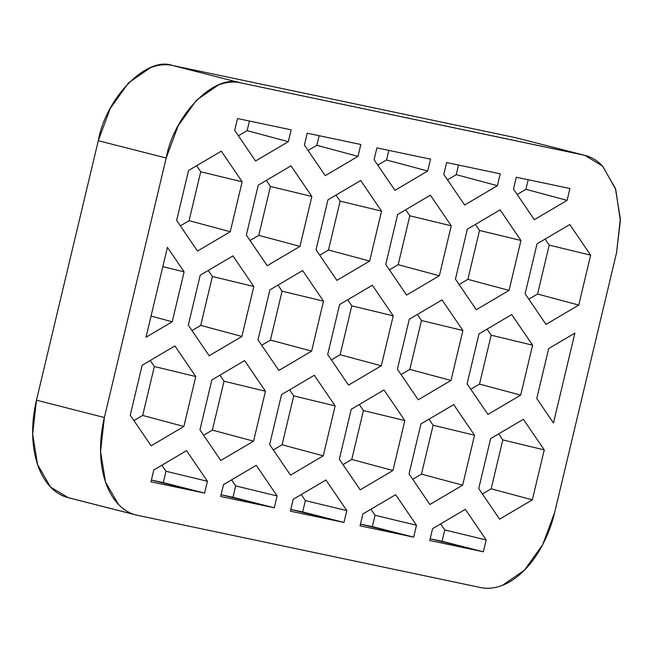 <?xml version="1.0" encoding="UTF-8"?>
<svg xmlns="http://www.w3.org/2000/svg" width="653" height="653" viewBox="0 0 653 653"><rect width="100%" height="100%" fill="white"/><g stroke="black" fill="none" stroke-linecap="round" stroke-linejoin="round"><path stroke-width="0.98" d="M69.471 497.961L137.375 515.299A88.939 54.754 -75.7 0 1 135.832 514.939A88.939 54.754 -75.7 0 1 104.366 417.512L166.189 158.018L98.285 140.681C106.08 97.379 146.901 56.019 172.506 65.471L240.41 82.809L172.506 65.471L515.617 137.701L172.506 65.471C165.397 63.97 158.034 64.729 150.419 67.732L128.559 82.825L110.251 108.439L98.285 140.681L36.462 400.175L32.658 434.139L37.596 464.642L50.518 487.056L68.287 497.692M167.429 247.34L184.122 271.828L162.826 266.685L184.122 271.828L172.221 321.766L146.019 337.226L167.429 247.34L146.019 337.226L172.221 321.766L151.055 316.093L172.221 321.766L184.122 271.828L167.429 247.34M548.675 348.571L574.877 333.112L553.466 423.005L536.774 398.51L548.675 348.571L536.774 398.51L553.466 423.005L574.877 333.112L548.675 348.571M515.617 137.701L583.521 155.039C590.63 156.532 596.948 160.173 602.466 165.944L615.395 188.358L620.334 218.861L616.53 252.825L554.707 512.319A88.939 54.754 -75.7 0 1 480.486 587.529L137.375 515.299C130.265 513.805 123.948 510.173 118.43 504.394L105.5 481.987L100.562 451.476L104.366 417.512L36.462 400.175L98.285 140.681L166.189 158.018L178.155 125.776L196.463 100.162L218.322 85.07C225.938 82.066 233.301 81.315 240.41 82.809L583.521 155.039L515.617 137.701L584.917 155.365L240.41 82.809C214.804 73.356 173.992 114.716 166.189 158.018L104.366 417.512L36.462 400.175A88.939 54.754 104.3 0 0 67.928 497.602M291.14 129.825L237.529 118.536L234.705 130.396L237.529 118.536L291.14 129.825L288.316 141.677L255.56 161.005L234.705 130.396L255.56 161.005L288.316 141.677L247.136 130.633L249.422 121.042L247.136 130.633L288.316 141.677L291.14 129.825M360.831 144.493L307.22 133.204L304.396 145.064L307.22 133.204L360.831 144.493L358.007 156.353L325.251 175.681L304.396 145.064L325.251 175.681L358.007 156.353L316.827 145.309L319.113 135.71L316.827 145.309L358.007 156.353L360.831 144.493M430.531 159.169L376.92 147.88L374.096 159.74L376.92 147.88L430.531 159.169L427.707 171.021L394.951 190.35L374.096 159.74L394.951 190.35L427.707 171.021L386.527 159.977L388.813 150.386L386.527 159.977L427.707 171.021L430.531 159.169M500.222 173.837L446.611 162.548L443.787 174.408L446.611 162.548L500.222 173.837L497.398 185.697L464.642 205.018L443.787 174.408L464.642 205.018L497.398 185.697L456.218 174.653L458.504 165.054L456.218 174.653L497.398 185.697L500.222 173.837M569.914 188.513L516.303 177.224L513.478 189.076L516.303 177.224L569.914 188.513L567.09 200.365L534.342 219.694L513.478 189.076L534.342 219.694L567.09 200.365L525.91 189.321L528.195 179.73L525.91 189.321L567.09 200.365L569.914 188.513M150.982 481.832L204.593 493.113L151.39 480.094L163.283 482.591L165.984 471.262L161.862 465.214L165.984 471.262L207.417 481.261L165.984 471.262L163.283 482.591L204.593 493.113L207.417 481.261L204.593 493.113L150.982 481.832L153.806 469.972L186.554 450.643L207.417 481.261L186.554 450.643L153.806 469.972L150.982 481.832M220.673 496.5L274.284 507.789L221.089 494.762L232.982 497.268L235.676 485.93L231.562 479.89L235.676 485.93L277.109 495.929L235.676 485.93L232.982 497.268L274.284 507.789L277.109 495.929L274.284 507.789L220.673 496.5L223.497 484.648L256.254 465.32L277.109 495.929L256.254 465.32L223.497 484.648L220.673 496.5M290.365 511.177L343.976 522.457L290.781 509.438L302.674 511.936L305.375 500.606L301.253 494.558L305.375 500.606L346.8 510.605L305.375 500.606L302.674 511.936L343.976 522.457L346.8 510.605L343.976 522.457L290.365 511.177L293.189 499.316L325.945 479.988L346.8 510.605L325.945 479.988L293.189 499.316L290.365 511.177M360.064 525.845L413.675 537.133L360.48 524.106L372.373 526.612L375.067 515.274L370.953 509.234L375.067 515.274L416.5 525.273L375.067 515.274L372.373 526.612L413.675 537.133L416.5 525.273L413.675 537.133L360.064 525.845L362.888 513.984L395.645 494.664L416.5 525.273L395.645 494.664L362.888 513.984L360.064 525.845M429.756 540.521L483.367 551.801L430.172 538.782L442.065 541.28L444.766 529.95L440.644 523.902L444.766 529.95L486.191 539.949L444.766 529.95L442.065 541.28L483.367 551.801L486.191 539.949L483.367 551.801L429.756 540.521L432.58 528.661L465.336 509.332L486.191 539.949L465.336 509.332L432.58 528.661L429.756 540.521M238.386 135.8L247.136 130.633L238.386 135.8M308.077 150.468L316.827 145.309L308.077 150.468M377.777 165.144L386.527 159.977L377.777 165.144M447.468 179.812L456.218 174.653L447.468 179.812M517.16 194.488L525.91 189.321L517.16 194.488M340.123 354.734L351.771 305.841L393.204 315.84L381.303 365.786L340.123 354.734L381.303 365.786L348.547 385.107L327.692 354.497L339.593 304.559L372.349 285.23L393.204 315.84L351.771 305.841L347.657 299.8L351.771 305.841L340.123 354.734L331.373 359.901L340.123 354.734M409.823 369.41L421.471 320.517L462.895 330.516L451.003 380.454L409.823 369.41L451.003 380.454L418.246 399.783L397.391 369.165L409.284 319.227L442.04 299.898L462.895 330.516L421.471 320.517L417.349 314.468L421.471 320.517L409.823 369.41L401.073 374.569L409.823 369.41M479.514 384.078L491.162 335.185L532.595 345.184L520.694 395.13L479.514 384.078L520.694 395.13L487.938 414.451L467.083 383.842L478.984 333.903L511.732 314.575L532.595 345.184L491.162 335.185L487.04 329.145L491.162 335.185L479.514 384.078L470.764 389.245L479.514 384.078M270.432 340.066L282.08 291.173L323.504 301.172L311.612 351.11L270.432 340.066L311.612 351.11L278.855 370.439L258 339.821L269.893 289.883L302.649 270.554L323.504 301.172L282.08 291.173L277.958 285.124L282.08 291.173L270.432 340.066L261.682 345.225L270.432 340.066M200.732 325.398L212.38 276.497L253.813 286.496L241.912 336.442L200.732 325.398L241.912 336.442L209.164 355.763L188.301 325.153L200.202 275.215L232.958 255.886L253.813 286.496L212.38 276.497L208.266 270.456L212.38 276.497L200.732 325.398L191.982 330.557L200.732 325.398M398.175 264.694L409.823 215.8L451.247 225.799L439.355 275.737L398.175 264.694L439.355 275.737L406.599 295.066L385.743 264.449L397.636 214.511L430.392 195.182L451.247 225.799L409.823 215.8L405.701 209.752L409.823 215.8L398.175 264.694L389.425 269.852L398.175 264.694M467.866 279.362L479.514 230.468L520.947 240.467L509.046 290.405L467.866 279.362L509.046 290.405L476.29 309.734L455.435 279.125L467.336 229.179L500.084 209.858L520.947 240.467L479.514 230.468L475.4 224.42L479.514 230.468L467.866 279.362L459.116 284.528L467.866 279.362M537.558 294.038L549.214 245.144L590.639 255.143L578.746 305.082L537.558 294.038L578.746 305.082L545.99 324.402L525.134 293.793L537.027 243.855L569.783 224.526L590.639 255.143L549.214 245.144L545.092 239.096L549.214 245.144L537.558 294.038L528.816 299.196L537.558 294.038M328.475 250.017L340.123 201.124L381.556 211.123L369.655 261.061L328.475 250.017L369.655 261.061L336.899 280.39L316.044 249.781L327.945 199.834L360.701 180.514L381.556 211.123L340.123 201.124L336.009 195.084L340.123 201.124L328.475 250.017L319.725 255.184L328.475 250.017M258.784 235.349L270.432 186.456L311.856 196.455L299.964 246.393L258.784 235.349L299.964 246.393L267.208 265.722L246.352 235.104L258.245 185.166L291.001 165.838L311.856 196.455L270.432 186.456L266.31 180.408L270.432 186.456L258.784 235.349L250.034 240.508L258.784 235.349M189.084 220.673L200.732 171.78L242.165 181.779L230.264 231.717L189.084 220.673L230.264 231.717L197.516 251.046L176.653 220.436L188.554 170.49L221.31 151.169L242.165 181.779L200.732 171.78L196.618 165.74L200.732 171.78L189.084 220.673L180.342 225.84L189.084 220.673M154.337 366.545L195.769 376.544L183.868 426.482L142.689 415.439L154.337 366.545L150.214 360.505L154.337 366.545L195.769 376.544L174.906 345.935L195.769 376.544L183.868 426.482L151.112 445.811L130.257 415.202L142.15 365.256L174.906 345.935L142.15 365.256L130.257 415.202L151.112 445.811L183.868 426.482L142.689 415.439L154.337 366.545M133.938 420.605L142.689 415.439L133.938 420.605M224.028 381.221L265.461 391.22L253.56 441.159L212.38 430.115L224.028 381.221L219.914 375.173L224.028 381.221L265.461 391.22L244.606 360.603L265.461 391.22L253.56 441.159L220.812 460.487L199.949 429.87L211.85 379.932L244.606 360.603L211.85 379.932L199.949 429.87L220.812 460.487L253.56 441.159L212.38 430.115L224.028 381.221M203.63 435.273L212.38 430.115L203.63 435.273M293.728 395.889L335.152 405.888L323.259 455.827L282.08 444.783L293.728 395.889L289.606 389.849L293.728 395.889L335.152 405.888L314.297 375.279L335.152 405.888L323.259 455.827L290.503 475.155L269.648 444.546L281.541 394.6L314.297 375.279L281.541 394.6L269.648 444.546L290.503 475.155L323.259 455.827L282.08 444.783L293.728 395.889M273.329 449.95L282.08 444.783L273.329 449.95M363.419 410.566L404.852 420.565L392.951 470.503L351.771 459.459L363.419 410.566L359.305 404.517L363.419 410.566L404.852 420.565L383.997 389.947L404.852 420.565L392.951 470.503L360.195 489.832L339.34 459.214L351.241 409.276L383.997 389.947L351.241 409.276L339.34 459.214L360.195 489.832L392.951 470.503L351.771 459.459L363.419 410.566M343.021 464.618L351.771 459.459L343.021 464.618M433.119 425.234L474.543 435.233L462.65 485.171L421.471 474.127L433.119 425.234L428.997 419.193L433.119 425.234L474.543 435.233L453.688 404.623L474.543 435.233L462.65 485.171L429.894 504.5L409.039 473.89L420.932 423.944L453.688 404.623L420.932 423.944L409.039 473.89L429.894 504.5L462.65 485.171L421.471 474.127L433.119 425.234M412.72 479.294L421.471 474.127L412.72 479.294M502.81 439.91L544.243 449.909L532.342 499.847L491.162 488.803L502.81 439.91L498.688 433.861L502.81 439.91L544.243 449.909L523.38 419.291L544.243 449.909L532.342 499.847L499.586 519.176L478.731 488.558L490.632 438.62L523.38 419.291L490.632 438.62L478.731 488.558L499.586 519.176L532.342 499.847L491.162 488.803L502.81 439.91M482.412 493.962L491.162 488.803L482.412 493.962M137.375 515.299L480.486 587.529C487.595 589.03 494.958 588.271 502.573 585.268L524.432 570.175L542.741 544.561L554.707 512.319L616.53 252.825L620.35 220.812L615.746 189.411L602.727 166.213L584.917 155.365M242.165 181.779L221.31 151.169L188.554 170.49L176.653 220.436L197.516 251.046L230.264 231.717L242.165 181.779M311.856 196.455L291.001 165.838L258.245 185.166L246.352 235.104L267.208 265.722L299.964 246.393L311.856 196.455M381.556 211.123L360.701 180.514L327.945 199.834L316.044 249.781L336.899 280.39L369.655 261.061L381.556 211.123M590.639 255.143L569.783 224.526L537.027 243.855L525.134 293.793L545.99 324.402L578.746 305.082L590.639 255.143M520.947 240.467L500.084 209.858L467.336 229.179L455.435 279.125L476.29 309.734L509.046 290.405L520.947 240.467M451.247 225.799L430.392 195.182L397.636 214.511L385.743 264.449L406.599 295.066L439.355 275.737L451.247 225.799M253.813 286.496L232.958 255.886L200.202 275.215L188.301 325.153L209.164 355.763L241.912 336.442L253.813 286.496M323.504 301.172L302.649 270.554L269.893 289.883L258 339.821L278.855 370.439L311.612 351.11L323.504 301.172M532.595 345.184L511.732 314.575L478.984 333.903L467.083 383.842L487.938 414.451L520.694 395.13L532.595 345.184M462.895 330.516L442.04 299.898L409.284 319.227L397.391 369.165L418.246 399.783L451.003 380.454L462.895 330.516M393.204 315.84L372.349 285.23L339.593 304.559L327.692 354.497L348.547 385.107L381.303 365.786L393.204 315.84M135.979 514.972L68.075 497.635"/></g></svg>
